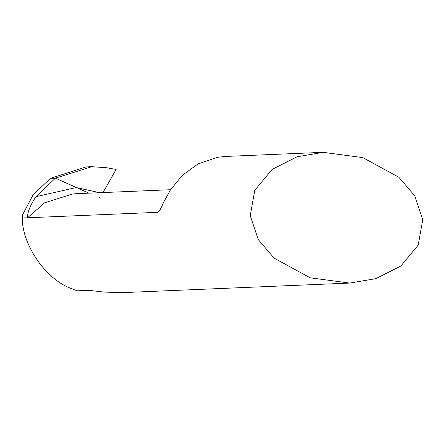 <?xml version="1.0" encoding="UTF-8"?>
<svg xmlns="http://www.w3.org/2000/svg" width="445" height="445" viewBox="0 0 445 445"><rect width="100%" height="100%" fill="white"/><g stroke="black" fill="none" stroke-linecap="round" stroke-linejoin="round"><path stroke-width="0.67" d="M72.847 193.92L44.667 202.792L27.512 217.789L157.786 212.315L159.16 211.242L160.751 208.466L163.932 201.735L170.474 189.843L182.461 175.202L198.058 163.921L217.711 157.252L225.498 156.44L323.242 152.329L362.753 157.597L398.842 177.238L414.707 195.8L422.75 219.73L418.228 245.067L400.895 265.993L375.875 278.648L349.748 283.076L310.237 277.808L274.148 258.167L258.284 239.61L250.24 215.675L254.763 190.343L272.095 169.412L297.115 156.757L323.242 152.329M36.034 196.662L76.228 187.545L55.43 178.15L36.034 196.662C30.243 205.234 27.401 212.276 27.512 217.789L22.25 218.011C22.217 244.511 45.012 278.103 69.693 287.915L77.152 290.819L88.794 290.329L104.152 292.076L121.441 292.671L349.748 283.076M116.128 169.439L102.979 192.563L116.128 169.439L106.895 167.776L91.792 166.691L55.43 178.15L88.961 193.152M22.25 218.011L22.612 214.696L33.197 194.721L50.441 178.362L55.43 178.15L50.441 178.362L85.991 166.936M76.228 187.545L99.691 192.702M160.278 209.389A65.871 64.453 87.6 0 0 157.786 212.315M74.699 193.753L170.552 189.726M100.598 198.12L99.241 197.608M85.212 166.964L91.286 166.714"/></g></svg>

